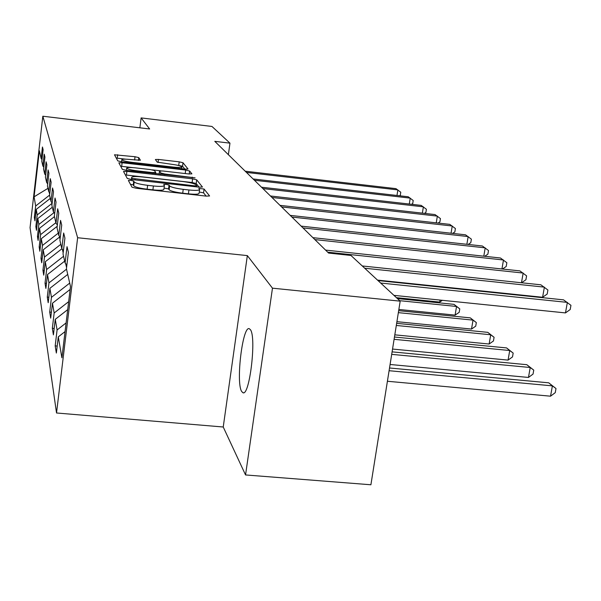 <?xml version="1.0" encoding="UTF-8"?>
<svg xmlns="http://www.w3.org/2000/svg" width="601" height="601" viewBox="0 0 601 601"><rect width="100%" height="100%" fill="white"/><g stroke="black" fill="none" stroke-linecap="round" stroke-linejoin="round"><path stroke-width="0.9" d="M130.815 180.36L128.374 180.458L132.002 187.196L136.277 188.278L206.241 196.121L209.591 195.964L204.07 189.03L198.796 188.391L199.592 189.518C199.179 190.487 195.625 190.645 188.932 189.976L183.222 189.338C175.732 188.376 171.202 187.242 169.632 185.942L169.046 185.078L166.109 184.349L163.735 184.439L164.389 185.521C163.915 186.505 160.257 186.656 153.398 185.979L147.636 185.326C140.093 184.364 135.616 183.237 134.203 181.945L133.722 181.096L130.815 180.36M206.128 196.106L203.559 192.846L199.262 192.012M199.577 189.668L199.081 193.349C198.668 194.333 195.115 194.499 188.421 193.838L182.712 193.199C175.222 192.237 170.699 191.103 169.129 189.781L168.55 188.909L164.058 188.083M241.625 391.409L242.909 392.716C249.535 396.788 256.642 337.206 250.407 329.679L249.257 328.694C242.639 325.614 235.765 382.341 241.625 391.409M138.778 157.627L135.03 156.726L114.49 154.78L117.781 160.88L121.612 161.819L184.935 169.099L188.015 169.016L183.004 162.743L179.203 161.842L158.454 159.438L155.381 159.505L157.214 162.142L171.488 164.276C177.603 165.072 181.066 165.951 181.885 166.89C181.54 167.574 178.782 167.641 173.621 167.108L132.055 162.33C125.955 161.526 122.536 160.662 121.8 159.738C122.228 159.055 125.098 158.98 130.394 159.528L140.431 160.249L138.778 157.627L138.425 160.429M149.649 128.975L141.115 117.909L211.973 126.458L229.958 143.151L214.797 141.348L328.597 253.066L350.946 255.455L400.183 301.154L272.471 288.172L247.342 255.605L77.634 237.733L42.836 116.226L149.649 128.975M126.894 171.345L123.513 171.458L127.284 178.459L131.409 179.496L199.171 187.159L202.439 187.024L196.7 179.834L192.605 178.835L126.894 171.345L126.428 175.056L125.399 174.966M122.371 169.369L118.848 162.841L122.131 162.751L185.679 170.053L189.623 171.007L191.899 173.862L188.767 173.959L162.721 170.977L159.505 171.082L160.813 173.02L164.824 173.997L195.107 177.866L126.345 170.353L122.371 169.369M77.634 237.733L56.524 412.985L30.05 227.644L42.836 116.226M35.316 217.427L34.355 217.322L34.926 220.83L36.248 209.373L37.209 214.94L35.865 226.607L36.466 230.333L37.833 218.531L38.855 224.458L37.465 236.486L38.103 240.453L39.516 228.282L40.605 234.608L39.17 247.011L39.854 251.248L41.311 238.687L42.483 245.448L40.988 258.257L41.724 262.787L43.234 249.813L44.489 257.048L42.941 270.292L43.73 275.145L45.3 261.728L46.638 269.496L45.03 283.206L45.879 288.427L47.509 274.529L48.959 282.891L47.284 297.097L48.193 302.724L49.891 288.315L51.453 297.337L49.71 312.077L50.694 318.162L52.467 303.204L54.158 312.978L52.34 328.289L53.406 334.885L55.254 319.334L57.087 329.949L55.187 345.883L56.351 353.057L58.289 336.868L61.903 357.805L70.49 286.474L66.433 268.782L68.401 252.27L67.027 246.688L65.088 262.938L66.869 265.101M34.355 217.322L35.662 205.993L34.077 196.835L39.365 150.783L41.131 158.484L42.453 146.997L43.122 149.709L41.785 161.323L42.859 166.011L44.219 154.179L44.932 157.056L43.55 169.031L44.692 174.02L46.104 161.819L46.863 164.884L45.428 177.235L46.653 182.554L48.11 169.963L48.921 173.238L47.441 185.994L48.741 191.674L50.259 178.662L51.123 182.171L49.59 195.355L50.987 201.448L52.557 187.985L53.489 191.749L51.889 205.392L53.391 211.935L55.022 197.999L56.021 202.049L54.36 216.18L55.983 223.226L57.681 208.772L58.755 213.137L57.027 227.802L58.778 235.412L60.551 220.402L61.715 225.127L59.912 240.362L61.798 248.604L63.653 233L64.916 238.131L63.03 253.975L65.088 262.938M51.468 202.041L52.099 203.581M50.289 198.42L36.248 209.373M51.821 203.551L37.209 214.94M42.859 166.011L43.768 167.138M52.31 207.24L37.833 218.531M53.932 212.709L38.855 224.458M44.692 174.02L45.668 175.214M54.466 216.63L39.516 228.282M55.863 222.716L40.605 234.608M46.653 182.554L47.689 183.831M57.087 226.389L41.311 238.687M58.252 233.143L42.483 245.448M48.741 191.674L49.853 193.049M60.047 239.228L59.552 237.087L60.205 237.155M59.552 237.087L43.234 249.813M60.814 244.314L44.489 257.048M50.987 201.448L52.182 202.913M62.369 249.295L63.173 252.796M61.926 248.761L45.3 261.728M63.563 256.296L46.638 269.496M53.391 211.935L54.676 213.513M65.674 263.651L66.576 267.558M64.675 261.142L47.509 274.529M66.523 269.188L48.959 282.891M55.983 223.226L57.365 224.924M67.718 274.409L49.891 288.315M69.716 283.094L51.453 297.337M58.778 235.412L60.28 237.245M70.137 289.427L52.467 303.204M68.664 301.657L54.158 312.978M61.798 248.604L63.436 250.594M67.703 309.628L55.254 319.334M66.102 322.917L57.087 329.949M65.058 331.587L58.289 336.868M247.342 255.605L223.234 427.003L245.546 474.948L272.471 288.172M245.546 474.948L370.9 484.774L400.183 301.154M141.115 117.909L139.86 127.81M223.234 427.003L56.524 412.985M228.38 154.682L229.958 143.151M49.214 192.252L49.703 194.371M47.975 188.331L34.077 196.835M49.613 195.115L35.662 205.993M41.131 158.484L41.987 159.543M57.185 346.071L55.187 345.883M54.173 328.462L52.34 328.289M51.401 312.242L49.71 312.077M48.839 297.247L47.284 297.097M46.472 283.349L45.03 283.206M44.279 270.427L42.941 270.292M42.235 258.385L40.988 258.257M40.335 247.131L39.17 247.011M38.554 236.599L37.465 236.486M36.886 226.72L35.865 226.607M130.394 184.206L133.242 184.943L133.715 185.799C135.127 187.106 139.605 188.248 147.14 189.21L147.636 185.326M164.374 185.649L163.893 189.368C163.419 190.367 159.753 190.525 152.902 189.856L147.14 189.21M199.059 187.144L196.204 183.523L192.117 182.516L126.428 175.056M132.212 178.392L194.386 185.822L196.677 185.732L195.964 184.8C194.318 183.538 189.878 182.441 182.644 181.517L142.602 176.972C135.856 176.288 132.212 176.424 131.679 177.378L132.07 179.571M132.768 167.611L120.681 166.244M152.241 169.835L161.106 170.849M135.525 167.867C130.056 167.311 127.111 167.394 126.668 168.137C127.435 169.129 130.98 170.03 137.306 170.857L152.496 172.592L155.749 172.442L154.495 170.556L150.535 169.587L135.525 167.867M184.83 169.091L182.554 166.199L176.303 165.005M125.782 159.175L116.278 158.093M387.405 381.259L550.546 396.187L552.394 385.865L548.721 382.822L389.523 367.992M389.087 370.712L552.394 385.865L556 388.531L555.256 392.648L550.546 396.187M548.721 382.822L556 388.531M393.948 295.361L565.473 312.911L567.359 302.386L380.658 283.033M565.473 312.911L570.199 309.523L570.95 305.323L563.55 299.854L378.014 280.577M390.079 364.484L528.474 377.443L530.225 367.504L526.829 364.694L392.092 351.863M391.694 354.357L530.225 367.504L533.748 370.111L533.049 374.077L528.474 377.443M526.829 364.694L533.748 370.111M392.543 349.061L508.063 360.104L509.723 350.518L506.583 347.919L394.459 337.026M394.098 339.325L509.723 350.518L513.171 353.08L512.51 356.904L508.063 360.104M506.583 347.919L513.171 353.08M377.503 280.104L542.598 297.27L544.386 287.135L364.702 268.219M542.598 297.27L547.188 294.047L547.902 290.005L540.87 284.806L362.26 265.958M521.473 282.755L523.155 273.049L327.688 252.18M521.533 282.763L525.92 279.743L526.596 275.851L519.903 270.893L325.562 250.091M394.812 334.84L489.131 344.02L490.709 334.765L487.787 332.345L396.645 323.338M396.307 325.464L490.709 334.765L494.082 337.281L493.451 340.97L489.131 344.02M487.787 332.345L494.082 337.281M396.908 321.678L471.522 329.063L473.025 320.123L470.305 317.869L398.666 310.672M398.35 312.64L473.025 320.123L476.33 322.579L475.729 326.148L471.522 329.063M470.305 317.869L476.33 322.579M398.854 309.462L455.1 315.119L456.542 306.465L454.003 304.361L397.426 298.592M399.673 300.68L456.542 306.465L459.773 308.876L459.194 312.332L455.1 315.119M454.003 304.361L459.773 308.876M501.948 268.97L503.48 259.993L314.864 239.589M502.451 269.023L506.207 266.483L506.853 262.727L500.46 257.994L312.903 237.665M483.797 256.184L485.195 247.86L302.972 227.914M484.691 256.281L487.884 254.163L488.5 250.527L482.385 245.997L301.146 226.126M466.872 244.291L468.156 236.554L291.913 217.051M468.111 244.434L470.801 242.676L471.387 239.16L465.535 234.818L290.208 215.383M396.427 297.668L439.752 302.085L440.082 300.087M442.389 300.32L439.752 302.085M451.058 233.211L452.245 225.999L281.591 206.924M452.613 233.383L454.844 231.941L455.408 228.538L449.788 224.368L280.006 205.362M426.079 285.565L426.147 285.159M429.565 285.513L429.497 285.926M436.251 222.851L437.348 216.112L271.945 197.451M438.076 223.054L439.909 221.897L440.443 218.599L435.049 214.58L270.458 195.994M422.36 213.152L423.374 206.834L262.907 188.579M424.426 213.385L425.891 212.469L426.402 209.268L421.211 205.399L261.51 187.211M409.296 204.047L410.235 198.12L254.426 180.255M411.572 204.302L412.714 203.604L413.203 200.494L408.199 196.767L253.111 178.963M396.983 195.483L397.862 189.908L246.44 172.419M399.462 195.768L400.296 195.25L400.769 192.237L395.946 188.639L245.208 171.202M133.715 185.799L134.203 181.945M152.902 189.856L153.398 185.979M168.55 188.909L169.046 185.078M169.129 189.781L169.632 185.942M182.712 193.199L183.222 189.338M188.421 193.838L188.932 189.976M203.559 192.846L204.07 189.03M133.242 184.943L133.722 181.096M192.117 182.516L192.605 178.835M196.204 183.523L196.7 179.834M135 179.902L135.097 179.113M194.288 186.603L194.386 185.822M196.504 186.851L196.64 185.799M131.476 179.504L131.724 177.52M121.68 166.342L122.131 162.751M185.221 173.554L185.679 170.053M189.225 174.012L189.623 171.007M159.137 174.095L159.52 171.127M160.655 174.26L160.813 173.02M164.727 174.726L164.824 173.997M192.147 177.858L192.245 177.13M137.216 171.593L137.306 170.857M152.399 173.321L152.496 172.592M155.584 173.689L155.734 172.562M131.972 163.006L132.055 162.33M173.531 167.792L173.621 167.108M158.055 162.518L158.454 159.438M178.752 165.29L179.203 161.842M182.554 166.199L183.004 162.743M117.248 158.191L117.676 154.712M134.616 160.016L135.03 156.726M243.39 392.761L242.909 392.716M196.527 186.858L196.677 185.762M131.416 179.496L131.679 177.378M159.115 174.087L159.505 171.082M126.39 170.353L126.668 168.137M155.614 173.689L155.764 172.525M121.545 161.812L121.8 159.738M181.645 168.723L181.878 166.98"/></g></svg>
